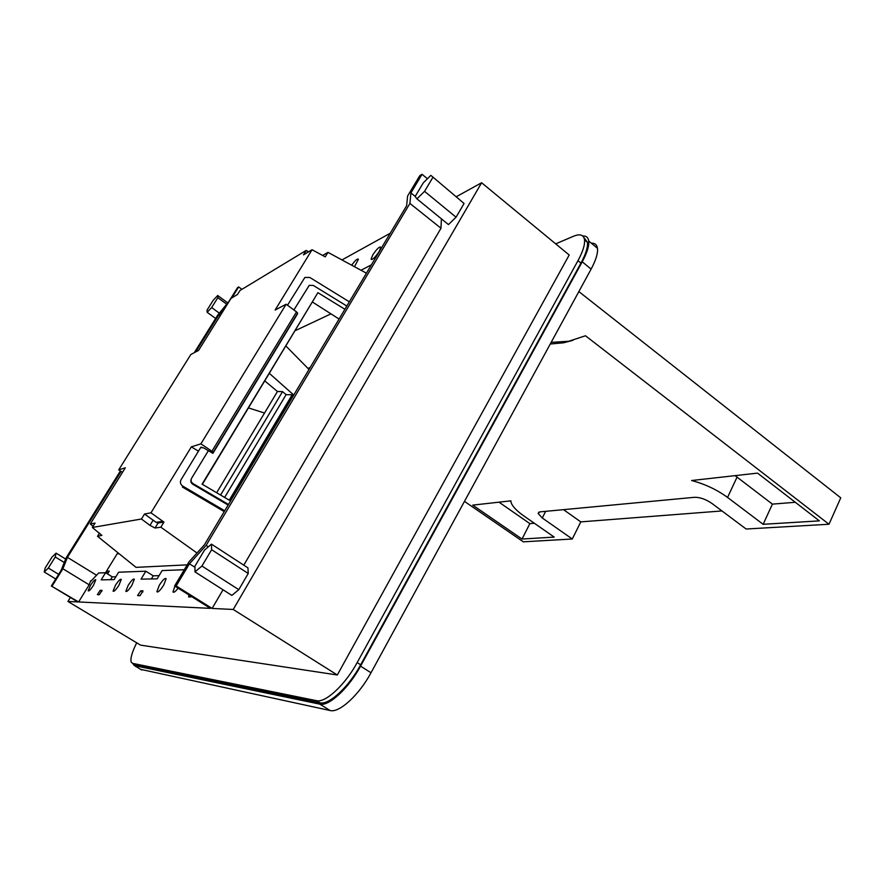 <?xml version="1.0" encoding="UTF-8"?>
<svg xmlns="http://www.w3.org/2000/svg" width="885" height="885" viewBox="0 0 885 885"><rect width="100%" height="100%" fill="white"/><g stroke="black" fill="none" stroke-linecap="round" stroke-linejoin="round"><path stroke-width="1.33" d="M210.409 608.36L174.611 585.958L176.181 585.958L212.101 608.438L233.242 609.466L337.318 674.989L140.549 645.132L67.924 601.446L77.758 601.933L51.352 586.014L78.61 601.966L210.409 608.36M208.34 546.808L206.128 545.392L409.921 203.428L410.905 192.93L422.023 174.312L419.744 175.706L407.587 196.061L406.635 205.74L204.38 544.872L189.08 561.732L174.611 585.958M184.301 569.73L162.132 570.571L157.154 578.845L141.025 579.133L145.837 571.19L118.645 572.219L114.121 579.62L101.189 579.852L105.558 572.717L98.666 572.982L91.044 581.091M78.61 601.966L89.175 584.808L90.635 580.837M174.909 586.147L172.984 591.811C173.582 592.994 175.296 591.777 178.139 588.171M159.355 585.173L156.877 591.634C157.917 592.684 160.196 590.527 163.692 585.162L166.159 578.735C165.119 577.673 162.851 579.819 159.355 585.173M131.942 585.239L134.343 579.221C133.436 578.403 131.411 580.416 128.248 585.25L125.836 591.291C126.743 592.098 128.779 590.085 131.942 585.239M118.911 585.273L121.278 579.432C120.426 578.702 118.479 580.649 115.459 585.273L113.081 591.136C113.933 591.866 115.88 589.908 118.911 585.273M93.478 585.328L95.779 579.841C95.016 579.277 93.257 581.102 90.48 585.339L88.179 590.837C88.931 591.412 90.701 589.576 93.478 585.328M188.914 594.908L188.605 596.955L191.923 596.8M142.773 592.087L140.693 590.804L137.584 595.561L139.918 595.749L143.027 590.914M140.693 590.804L142.894 590.826M101.819 591.324L100.171 590.317L97.372 594.598L99.231 594.742L102.029 590.395M100.171 590.317L101.93 590.339M89.175 584.808L62.901 568.778L52.149 586.014M62.901 568.778L67.437 557.351L121.09 471.417M195.673 351.953L218.861 314.817L220.177 315.757M226.914 304.96L218.861 314.817M231.892 297.858L238.684 286.95L237.49 287.691L228.861 301.531L217.666 315.226L194.269 352.695M51.352 586.014L61.142 570.327L66.076 557.948L120.404 470.964M70.38 597.475L67.924 601.446M134.044 664.204L319.95 702.801C328.877 705.301 348.723 687.048 360.671 664.812L580.947 263.111L577.982 260.666L357.175 662.577C345.194 684.835 325.37 703.133 316.487 700.666L132.65 663.374L131.257 662.234C130.117 658.905 131.92 652.422 136.688 642.809M577.982 260.666C582.839 251.661 585.029 244.725 584.531 239.846C583.68 234.791 580.018 233.585 573.557 236.24L555.68 243.851M233.242 609.466L481.606 182.752L569.199 255.002L337.318 674.989M481.606 182.752L456.527 196.603M243.784 565.161L440.984 228.241L441.405 218.838M223.042 589.786L212.101 608.438M194.965 571.876L231.848 595.406L238.795 589.675L248.243 573.469L247.944 567.86L211.471 544.142L204.535 550.05L194.954 566.135L194.965 571.876L201.924 566.035L238.795 589.675M456.063 217.201L448.452 224.58L416.912 198.848L424.568 191.348L456.063 217.201L464.072 203.473L430.873 175.363L423.262 182.863L415.153 196.492L416.912 198.848M194.954 567.285L189.434 563.778L176.181 585.958M206.128 545.392L189.434 563.778M117.838 552.683L105.536 572.717L112.284 576.865L115.869 576.766M145.837 571.19L153.227 575.814L159.079 575.659M151.335 578.945L153.227 575.814M110.559 579.686L112.284 576.865M67.437 557.351L96.332 575.106M241.948 289.34L238.684 286.95M427.466 178.726L422.023 174.312M390.23 233.253L341.964 259.936M227.755 302.88L217.699 295.513L213.219 300.28L207.079 310.049L207.156 312.316L215.641 318.467M217.699 295.513L217.832 297.703L226.693 304.174M217.832 297.703L211.648 307.56L219.358 313.157M211.648 307.56L207.156 312.316M56.076 553.147L55.268 556.975L48.332 568.037L44.25 571.998L45.124 568.082L51.994 557.13L56.076 553.147L65.645 559.043M55.268 556.975L64.262 562.506M48.332 568.037L58.642 574.332M44.25 571.998L55.744 578.989M580.947 263.111C585.804 254.117 587.972 247.18 587.452 242.291L583.868 237.49M415.209 196.382L410.905 192.93M440.984 228.241L409.921 203.428M201.924 566.035L211.626 549.718L211.471 544.142M211.626 549.718L248.243 573.469M430.873 175.363L464.072 203.473M432.765 177.553L424.568 191.348M361.003 270.246L371.368 264.869M372.795 254.88L371.103 259.084C372.353 260.146 375.041 257.601 379.178 251.484L380.86 247.302C379.61 246.251 376.922 248.773 372.795 254.88M354.487 266.706L358.381 259.338C357.562 258.265 355.327 260.223 351.688 265.19M310.137 367.541L307.947 368.392M591.346 243.176C594.864 243.021 596.91 244.725 597.464 248.298C598.039 253.21 595.915 260.157 591.103 269.128L371.003 672.777C359.122 695.013 339.22 713.144 330.138 710.522L140.693 669.359M582.706 235.985C586.202 235.775 588.215 237.445 588.724 240.997C589.244 245.886 587.076 252.811 582.23 261.794L360.56 666.128C348.59 688.397 328.733 706.661 319.795 704.139L134.387 665.62L132.684 663.407M464.47 501.364L523.301 541.819L572.285 538.998L580.792 521.885L563.513 509.649M578.856 291.585L840.75 497.835L829.002 524.252L746.132 529.02L711.85 503.377C705.81 499.273 700.068 497.248 694.648 497.293L539.85 511.884L538.146 513.499L542.284 517.99L572.285 538.998M721.972 510.944L580.792 521.885M551.156 342.384L568.712 341.267L585.483 335.769L829.002 524.252M763.147 524.307L727.547 497.425C716.927 489.682 704.958 484.051 691.616 480.522L757.549 473.121L819.366 520.867L763.147 524.307L772.406 504.129L735.114 475.643M472.723 505.125L522.028 539.042L554.209 537.084L523.843 515.944C516.276 510.59 511.995 505.954 510.988 502.038L510.899 500.833L472.723 505.125M573.015 340.305L563.656 342.783L550.26 344.022M795.305 502.282L772.406 504.129M522.028 539.042L529.861 523.61L534.352 523.256M499.007 502.171L529.861 523.61M201.813 447.202L200.851 447.268L181.049 479.736C179.832 482.281 180.407 484.405 182.764 486.119L182.41 487.038L224.226 511.607M349.343 301.818L309.794 277.459L304.871 277.447L287.492 305.248M182.764 486.119L224.713 510.767M191.204 479.161C190.375 481.219 190.894 482.911 192.753 484.239L228.131 505.047M201.537 447.666L203.528 447.843L212.909 453.352L213.152 452.423L211.913 451.262L200.895 443.839L191.359 446.859L198.461 451.184M212.909 453.352L297.172 314.452L297.625 313.179L296.519 311.896L286.12 304.241L275.124 310.038L312.04 249.725L303.478 254.869L306.199 250.422L239.935 290.545L237.479 294.506L231.029 298.378L198.539 350.438L190.828 354.509L118.723 469.869L125.338 467.778L90.281 523.975L95.071 523.09L92.339 527.471L141.434 519.019L144.509 514.019L156.18 522.36L160.937 521.608L162.032 522.393L163.935 522.095L150.97 512.824L144.509 514.019M208.362 450.686L191.591 478.276C190.585 480.389 191.06 482.17 193.03 483.586L228.485 504.461M293.909 309.971L309.219 285.39L313.301 285.412L346.82 306.033M286.12 304.241L200.895 443.839M150.97 512.824L191.359 446.859M312.04 249.725L325.238 256.86L327.981 252.358L366.423 273.177M163.935 522.095L160.849 527.183L197.001 553.003M344.896 309.263L317.903 292.669L202.09 484.161L230.587 500.932M156.18 522.36L158.094 523.002L155.041 528.024L160.849 527.183M155.041 528.024L149.974 525.369L141.434 519.019M187.222 564.862L136.047 567.362L97.527 536.31L101.886 535.381L92.339 527.471M99.529 533.069L97.527 536.31M93.102 526.254L90.281 523.975M122.495 472.324L118.723 469.869M308.555 251.816L306.199 250.422M322.627 255.455L327.981 252.358M106.465 571.212L109.264 571.091L107.528 573.934M118.358 553.103L117.904 553.844L119.132 553.733M202.377 484.327L317.903 292.669M312.582 302.106L339.066 319.042M106.045 571.898L108.025 573.115M295.336 330.614L330.957 313.865M264.526 413.029L248.574 407.941M158.094 523.002L162.032 522.393M216.659 492.735L277.459 391.502L264.869 380.981M158.149 522.05L159.256 522.825M308.987 369.465L285.988 346.068M220.575 495.036L282.547 391.624L277.459 391.502M282.547 391.624L286.132 394.633L224.635 497.436M269.438 373.437L293.532 394.843L286.132 394.633M293.532 394.843L230.332 500.788M292.161 394.798L229.281 500.169M292.603 395.175L229.779 500.467M360.671 664.812L357.175 662.577M135.117 664.845L132.65 663.374M319.95 702.801L316.487 700.666M582.23 261.794L591.103 269.128M360.56 666.128L371.003 672.777M319.795 704.139L330.138 710.522M134.387 665.62L141.777 670.011M545.658 511.331L542.284 517.99M737.072 477.092L727.547 497.425M192.753 484.239L193.03 483.586M297.614 313.412L213.174 452.6M296.519 311.896L211.913 451.262M149.974 525.369L153.028 520.358M173.759 592.286L172.984 591.811M157.552 592.054L156.877 591.634M587.452 242.291L584.531 239.846M371.755 259.582L371.103 259.084M588.724 240.997L597.464 248.298M538.843 512.116L538.146 513.499M568.712 341.267L563.656 342.783M297.625 313.179L213.152 452.423"/></g></svg>
